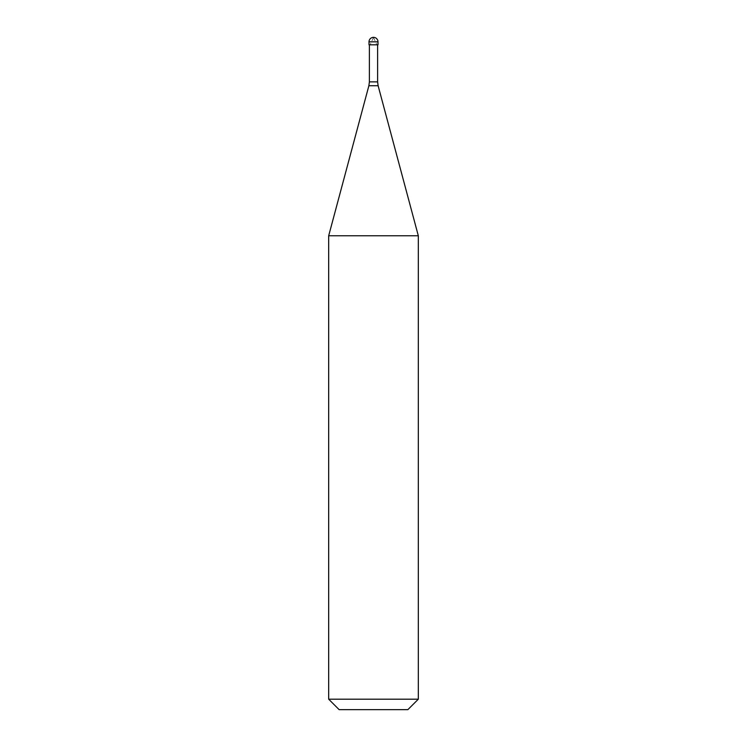 <?xml version="1.0" encoding="UTF-8"?>
<svg xmlns="http://www.w3.org/2000/svg" width="747" height="747" viewBox="0 0 747 747"><rect width="100%" height="100%" fill="white"/><g stroke="black" fill="none" stroke-linecap="round" stroke-linejoin="round"><path stroke-width="0.56" stroke-dasharray="3.73 2.8" d="M369.018 44.82L377.982 44.82M328.68 235.772L418.32 235.772M328.68 699.192L418.32 699.192M339.138 709.65L407.862 709.65M373.453 37.35L376.899 44.82M373.547 37.35L370.101 44.82M369.018 41.832L377.982 41.832M369.392 81.871L377.608 81.871M368.878 85.737L378.122 85.737"/><path stroke-width="1.12" d="M377.982 41.832L377.982 44.82L369.018 44.82L369.018 41.832L377.982 41.832A4.482 4.482 0 0 0 373.5 37.35A4.482 4.482 0 0 0 369.018 41.832M418.32 235.772L328.68 235.772L328.68 699.192L418.32 699.192L418.32 235.772L378.122 85.737L368.878 85.737L328.68 235.772M418.32 699.192L407.862 709.65L339.138 709.65L328.68 699.192M377.608 44.82L377.608 81.871L369.392 81.871L368.878 85.737M377.608 81.871L378.122 85.737M369.392 44.82L369.392 81.871"/></g></svg>
